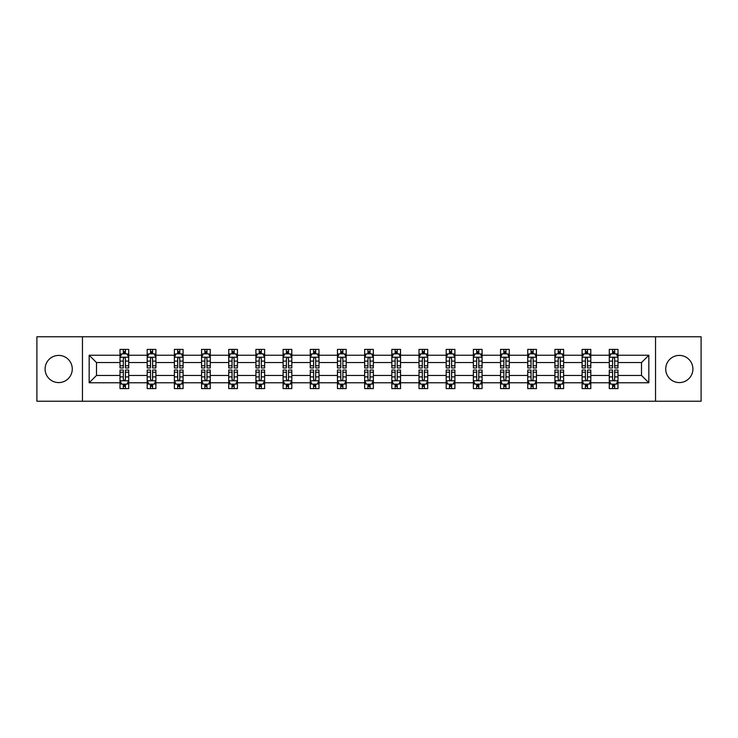 <?xml version="1.0" encoding="UTF-8"?>
<svg xmlns="http://www.w3.org/2000/svg" width="738" height="738" viewBox="0 0 738 738"><rect width="100%" height="100%" fill="white"/><g stroke="black" fill="none" stroke-linecap="round" stroke-linejoin="round"><path stroke-width="1.11" d="M679.32 355.412A13.588 13.588 0 0 0 665.731 369A13.588 13.588 0 0 0 679.32 382.588A13.588 13.588 0 0 0 692.908 369A13.588 13.588 0 0 0 679.32 355.412M58.68 355.412A13.588 13.588 0 0 0 45.092 369A13.588 13.588 0 0 0 58.68 382.588A13.588 13.588 0 0 0 72.269 369A13.588 13.588 0 0 0 58.68 355.412M655.538 401.232L701.1 401.232L701.1 336.768L655.538 336.768L655.538 401.232L82.462 401.232L82.462 336.768L36.9 336.768L36.9 401.232L82.462 401.232M617.992 382.764L617.992 375.448L641.506 375.448L648.831 382.764L617.992 382.764L617.992 388.603L614.68 388.603L614.68 384.157M655.538 336.768L82.462 336.768M609.274 382.764L590.806 382.764L590.806 375.448L609.274 375.448L609.274 388.603L617.992 388.603L617.992 383.954L616.35 383.954M590.806 382.764L590.806 388.603L587.494 388.603L587.494 384.157M582.097 382.764L563.629 382.764L563.629 375.448L582.097 375.448L582.097 388.603L590.806 388.603L590.806 383.954L589.173 383.954M563.629 382.764L563.629 388.603L560.317 388.603L560.317 384.157M554.911 382.764L536.443 382.764L536.443 375.448L554.911 375.448L554.911 388.603L563.629 388.603L563.629 383.954L561.987 383.954M536.443 382.764L536.443 388.603L533.131 388.603L533.131 384.157M527.735 382.764L509.266 382.764L509.266 375.448L527.735 375.448L527.735 388.603L536.443 388.603L536.443 383.954L534.81 383.954M509.266 382.764L509.266 388.603L505.954 388.603L505.954 384.157M500.548 382.764L482.08 382.764L482.08 375.448L500.548 375.448L500.548 388.603L509.266 388.603L509.266 383.954L507.624 383.954M482.08 382.764L482.08 388.603L478.768 388.603L478.768 384.157M473.372 382.764L454.903 382.764L454.903 375.448L473.372 375.448L473.372 388.603L482.08 388.603L482.08 383.954L480.447 383.954M454.903 382.764L454.903 388.603L451.591 388.603L451.591 384.157M446.186 382.764L427.717 382.764L427.717 375.448L446.186 375.448L446.186 388.603L454.903 388.603L454.903 383.954L453.261 383.954M427.717 382.764L427.717 388.603L424.405 388.603L424.405 384.157M419.009 382.764L400.54 382.764L400.54 375.448L419.009 375.448L419.009 388.603L427.717 388.603L427.717 383.954L426.084 383.954M400.54 382.764L400.54 388.603L397.228 388.603L397.228 384.157M391.823 382.764L373.354 382.764L373.354 375.448L391.823 375.448L391.823 388.603L400.54 388.603L400.54 383.954L398.898 383.954M373.354 382.764L373.354 388.603L370.042 388.603L370.042 384.157M364.646 382.764L346.177 382.764L346.177 375.448L364.646 375.448L364.646 388.603L373.354 388.603L373.354 383.954L371.721 383.954M346.177 382.764L346.177 388.603L342.866 388.603L342.866 384.157M337.46 382.764L318.991 382.764L318.991 375.448L337.46 375.448L337.46 388.603L346.177 388.603L346.177 383.954L344.535 383.954M318.991 382.764L318.991 388.603L315.679 388.603L315.679 384.157M310.283 382.764L291.814 382.764L291.814 375.448L310.283 375.448L310.283 388.603L318.991 388.603L318.991 383.954L317.358 383.954M291.814 382.764L291.814 388.603L288.503 388.603L288.503 384.157M283.097 382.764L264.628 382.764L264.628 375.448L283.097 375.448L283.097 388.603L291.814 388.603L291.814 383.954L290.172 383.954M264.628 382.764L264.628 388.603L261.317 388.603L261.317 384.157M255.92 382.764L237.451 382.764L237.451 375.448L255.92 375.448L255.92 388.603L264.628 388.603L264.628 383.954L262.996 383.954M237.451 382.764L237.451 388.603L234.14 388.603L234.14 384.157M228.734 382.764L210.265 382.764L210.265 375.448L228.734 375.448L228.734 388.603L237.451 388.603L237.451 383.954L235.809 383.954M210.265 382.764L210.265 388.603L206.954 388.603L206.954 384.157M201.557 382.764L183.089 382.764L183.089 375.448L201.557 375.448L201.557 388.603L210.265 388.603L210.265 383.954L208.633 383.954M183.089 382.764L183.089 388.603L179.777 388.603L179.777 384.157M174.371 382.764L155.903 382.764L155.903 375.448L174.371 375.448L174.371 388.603L183.089 388.603L183.089 383.954L181.447 383.954M155.903 382.764L155.903 388.603L152.591 388.603L152.591 384.157M147.194 382.764L128.726 382.764L128.726 375.448L147.194 375.448L147.194 388.603L155.903 388.603L155.903 383.954L154.27 383.954M128.726 382.764L128.726 388.603L125.414 388.603L125.414 384.157M120.008 382.764L89.169 382.764L89.169 355.236L120.008 355.236L120.008 362.552L96.493 362.552L96.493 375.448L120.008 375.448L120.008 388.603L128.726 388.603L128.726 383.954L127.084 383.954M121.65 354.046L120.008 354.046L120.008 349.397L120.008 355.236M123.32 353.843L123.32 349.397L120.008 349.397L128.726 349.397L128.726 355.236L147.194 355.236L147.194 349.397L155.903 349.397L155.903 355.236L174.371 355.236L174.371 349.397L183.089 349.397L183.089 355.236L201.557 355.236L201.557 349.397L210.265 349.397L210.265 355.236L228.734 355.236L228.734 349.397L237.451 349.397L237.451 355.236L255.92 355.236L255.92 349.397L264.628 349.397L264.628 355.236L283.097 355.236L283.097 349.397L291.814 349.397L291.814 355.236L310.283 355.236L310.283 349.397L318.991 349.397L318.991 355.236L337.46 355.236L337.46 349.397L346.177 349.397L346.177 355.236L364.646 355.236L364.646 349.397L373.354 349.397L373.354 355.236L391.823 355.236L391.823 349.397L400.54 349.397L400.54 355.236L419.009 355.236L419.009 349.397L427.717 349.397L427.717 355.236L446.186 355.236L446.186 349.397L454.903 349.397L454.903 355.236L473.372 355.236L473.372 349.397L482.08 349.397L482.08 355.236L500.548 355.236L500.548 349.397L509.266 349.397L509.266 355.236L527.735 355.236L527.735 349.397L536.443 349.397L536.443 355.236L554.911 355.236L554.911 349.397L563.629 349.397L563.629 355.236L582.097 355.236L582.097 349.397L590.806 349.397L590.806 355.236L609.274 355.236L609.274 349.397L617.992 349.397L617.992 355.236L648.831 355.236L648.831 382.764M609.274 355.236L609.274 362.552L590.806 362.552L590.806 355.236M582.097 355.236L582.097 362.552L563.629 362.552L563.629 355.236M554.911 355.236L554.911 362.552L536.443 362.552L536.443 355.236M527.735 355.236L527.735 362.552L509.266 362.552L509.266 355.236M500.548 355.236L500.548 362.552L482.08 362.552L482.08 355.236M473.372 355.236L473.372 362.552L454.903 362.552L454.903 355.236M446.186 355.236L446.186 362.552L427.717 362.552L427.717 355.236M419.009 355.236L419.009 362.552L400.54 362.552L400.54 355.236M391.823 355.236L391.823 362.552L373.354 362.552L373.354 355.236M364.646 355.236L364.646 362.552L346.177 362.552L346.177 355.236M337.46 355.236L337.46 362.552L318.991 362.552L318.991 355.236M310.283 355.236L310.283 362.552L291.814 362.552L291.814 355.236M283.097 355.236L283.097 362.552L264.628 362.552L264.628 355.236M255.92 355.236L255.92 362.552L237.451 362.552L237.451 355.236M228.734 355.236L228.734 362.552L210.265 362.552L210.265 355.236M201.557 355.236L201.557 362.552L183.089 362.552L183.089 355.236M174.371 355.236L174.371 362.552L155.903 362.552L155.903 355.236M147.194 355.236L147.194 362.552L128.726 362.552L128.726 355.236M89.169 355.236L96.493 362.552M641.506 375.448L641.506 362.552L617.992 362.552L617.992 355.236M612.586 353.751L614.68 353.751M585.409 353.751L587.494 353.751M558.223 353.751L560.317 353.751M531.046 353.751L533.131 353.751M503.86 353.751L505.954 353.751M476.683 353.751L478.768 353.751M449.497 353.751L451.591 353.751M422.32 353.751L424.405 353.751M395.134 353.751L397.228 353.751M367.958 353.751L370.042 353.751M340.771 353.751L342.866 353.751M313.595 353.751L315.679 353.751M286.409 353.751L288.503 353.751M259.232 353.751L261.317 353.751M232.046 353.751L234.14 353.751M204.869 353.751L206.954 353.751M177.683 353.751L179.777 353.751M150.506 353.751L152.591 353.751M123.32 353.751L125.414 353.751M123.32 384.249L125.414 384.249M150.506 384.249L152.591 384.249M177.683 384.249L179.777 384.249M204.869 384.249L206.954 384.249M232.046 384.249L234.14 384.249M259.232 384.249L261.317 384.249M286.409 384.249L288.503 384.249M313.595 384.249L315.679 384.249M340.771 384.249L342.866 384.249M367.958 384.249L370.042 384.249M395.134 384.249L397.228 384.249M422.32 384.249L424.405 384.249M449.497 384.249L451.591 384.249M476.683 384.249L478.768 384.249M503.86 384.249L505.954 384.249M531.046 384.249L533.131 384.249M558.223 384.249L560.317 384.249M585.409 384.249L587.494 384.249M612.586 384.249L614.68 384.249M96.493 375.448L89.169 382.764M648.831 355.236L641.506 362.552M125.414 351.666L123.32 351.666M120.008 365.771L120.008 367.958L123.32 367.958L123.32 365.771L120.008 365.771L120.008 362.552M128.726 362.552L128.726 367.958L125.414 367.958L125.414 358.631C124.722 357.293 124.021 357.293 123.32 358.631L123.32 365.771M127.084 354.046L128.726 354.046L128.726 349.397L125.414 349.397L125.414 353.843M128.726 357.33L126.982 353.843L121.752 353.843L120.008 357.33M123.32 386.334L125.414 386.334M128.726 372.229L128.726 370.042L125.414 370.042L125.414 372.229L128.726 372.229L128.726 375.448M120.008 375.448L120.008 370.042L123.32 370.042L123.32 379.369C124.021 380.707 124.713 380.707 125.414 379.369L125.414 372.229M121.65 383.954L120.008 383.954L120.008 388.603L123.32 388.603L123.32 384.157M120.008 380.67L121.752 384.157L126.982 384.157L128.726 380.67M152.591 351.666L150.506 351.666M148.827 354.046L147.194 354.046L147.194 349.397L150.506 349.397L150.506 353.843M147.194 365.771L147.194 367.958L150.506 367.958L150.506 365.771L147.194 365.771L147.194 362.552M155.903 362.552L155.903 367.958L152.591 367.958L152.591 358.631C151.899 357.293 151.198 357.293 150.506 358.631L150.506 365.771M154.27 354.046L155.903 354.046L155.903 349.397L152.591 349.397L152.591 353.843M155.903 357.33L154.159 353.843L148.938 353.843L147.194 357.33M179.777 351.666L177.683 351.666M176.013 354.046L174.371 354.046L174.371 349.397L177.683 349.397L177.683 353.843M174.371 365.771L174.371 367.958L177.683 367.958L177.683 365.771L174.371 365.771L174.371 362.552M183.089 362.552L183.089 367.958L179.777 367.958L179.777 358.631C179.076 357.293 178.384 357.293 177.683 358.631L177.683 365.771M181.447 354.046L183.089 354.046L183.089 349.397L179.777 349.397L179.777 353.843M183.089 357.33L181.345 353.843L176.114 353.843L174.371 357.33M150.506 386.334L152.591 386.334M155.903 372.229L155.903 370.042L152.591 370.042L152.591 372.229L155.903 372.229L155.903 375.448M147.194 375.448L147.194 370.042L150.506 370.042L150.506 379.369C151.198 380.707 151.899 380.707 152.591 379.369L152.591 372.229M148.827 383.954L147.194 383.954L147.194 388.603L150.506 388.603L150.506 384.157M147.194 380.67L148.938 384.157L154.159 384.157L155.903 380.67M177.683 386.334L179.777 386.334M183.089 372.229L183.089 370.042L179.777 370.042L179.777 372.229L183.089 372.229L183.089 375.448M174.371 375.448L174.371 370.042L177.683 370.042L177.683 379.369C178.384 380.707 179.076 380.707 179.777 379.369L179.777 372.229M176.013 383.954L174.371 383.954L174.371 388.603L177.683 388.603L177.683 384.157M174.371 380.67L176.114 384.157L181.345 384.157L183.089 380.67M206.954 351.666L204.869 351.666M203.19 354.046L201.557 354.046L201.557 349.397L204.869 349.397L204.869 353.843M201.557 365.771L201.557 367.958L204.869 367.958L204.869 365.771L201.557 365.771L201.557 362.552M210.265 362.552L210.265 367.958L206.954 367.958L206.954 358.631C206.262 357.293 205.561 357.293 204.869 358.631L204.869 365.771M208.633 354.046L210.265 354.046L210.265 349.397L206.954 349.397L206.954 353.843M210.265 357.33L208.522 353.843L203.301 353.843L201.557 357.33M204.869 386.334L206.954 386.334M210.265 372.229L210.265 370.042L206.954 370.042L206.954 372.229L210.265 372.229L210.265 375.448M201.557 375.448L201.557 370.042L204.869 370.042L204.869 379.369C205.561 380.707 206.262 380.707 206.954 379.369L206.954 372.229M203.19 383.954L201.557 383.954L201.557 388.603L204.869 388.603L204.869 384.157M201.557 380.67L203.301 384.157L208.522 384.157L210.265 380.67M234.14 351.666L232.046 351.666M230.376 354.046L228.734 354.046L228.734 349.397L232.046 349.397L232.046 353.843M228.734 365.771L228.734 367.958L232.046 367.958L232.046 365.771L228.734 365.771L228.734 362.552M237.451 362.552L237.451 367.958L234.14 367.958L234.14 358.631C233.439 357.293 232.747 357.293 232.046 358.631L232.046 365.771M235.809 354.046L237.451 354.046L237.451 349.397L234.14 349.397L234.14 353.843M237.451 357.33L235.708 353.843L230.477 353.843L228.734 357.33M232.046 386.334L234.14 386.334M237.451 372.229L237.451 370.042L234.14 370.042L234.14 372.229L237.451 372.229L237.451 375.448M228.734 375.448L228.734 370.042L232.046 370.042L232.046 379.369C232.747 380.707 233.439 380.707 234.14 379.369L234.14 372.229M230.376 383.954L228.734 383.954L228.734 388.603L232.046 388.603L232.046 384.157M228.734 380.67L230.477 384.157L235.708 384.157L237.451 380.67M261.317 351.666L259.232 351.666M257.553 354.046L255.92 354.046L255.92 349.397L259.232 349.397L259.232 353.843M255.92 365.771L255.92 367.958L259.232 367.958L259.232 365.771L255.92 365.771L255.92 362.552M264.628 362.552L264.628 367.958L261.317 367.958L261.317 358.631C260.625 357.293 259.924 357.293 259.232 358.631L259.232 365.771M262.996 354.046L264.628 354.046L264.628 349.397L261.317 349.397L261.317 353.843M264.628 357.33L262.885 353.843L257.663 353.843L255.92 357.33M259.232 386.334L261.317 386.334M264.628 372.229L264.628 370.042L261.317 370.042L261.317 372.229L264.628 372.229L264.628 375.448M255.92 375.448L255.92 370.042L259.232 370.042L259.232 379.369C259.924 380.707 260.625 380.707 261.317 379.369L261.317 372.229M257.553 383.954L255.92 383.954L255.92 388.603L259.232 388.603L259.232 384.157M255.92 380.67L257.663 384.157L262.885 384.157L264.628 380.67M288.503 351.666L286.409 351.666M284.739 354.046L283.097 354.046L283.097 349.397L286.409 349.397L286.409 353.843M283.097 365.771L283.097 367.958L286.409 367.958L286.409 365.771L283.097 365.771L283.097 362.552M291.814 362.552L291.814 367.958L288.503 367.958L288.503 358.631C287.802 357.293 287.11 357.293 286.409 358.631L286.409 365.771M290.172 354.046L291.814 354.046L291.814 349.397L288.503 349.397L288.503 353.843M291.814 357.33L290.071 353.843L284.84 353.843L283.097 357.33M286.409 386.334L288.503 386.334M291.814 372.229L291.814 370.042L288.503 370.042L288.503 372.229L291.814 372.229L291.814 375.448M283.097 375.448L283.097 370.042L286.409 370.042L286.409 379.369C287.11 380.707 287.802 380.707 288.503 379.369L288.503 372.229M284.739 383.954L283.097 383.954L283.097 388.603L286.409 388.603L286.409 384.157M283.097 380.67L284.84 384.157L290.071 384.157L291.814 380.67M315.679 351.666L313.595 351.666M311.916 354.046L310.283 354.046L310.283 349.397L313.595 349.397L313.595 353.843M310.283 365.771L310.283 367.958L313.595 367.958L313.595 365.771L310.283 365.771L310.283 362.552M318.991 362.552L318.991 367.958L315.679 367.958L315.679 358.631C314.988 357.293 314.287 357.293 313.595 358.631L313.595 365.771M317.358 354.046L318.991 354.046L318.991 349.397L315.679 349.397L315.679 353.843M318.991 357.33L317.248 353.843L312.026 353.843L310.283 357.33M313.595 386.334L315.679 386.334M318.991 372.229L318.991 370.042L315.679 370.042L315.679 372.229L318.991 372.229L318.991 375.448M310.283 375.448L310.283 370.042L313.595 370.042L313.595 379.369C314.287 380.707 314.988 380.707 315.679 379.369L315.679 372.229M311.916 383.954L310.283 383.954L310.283 388.603L313.595 388.603L313.595 384.157M310.283 380.67L312.026 384.157L317.248 384.157L318.991 380.67M342.866 351.666L340.771 351.666M339.102 354.046L337.46 354.046L337.46 349.397L340.771 349.397L340.771 353.843M337.46 365.771L337.46 367.958L340.771 367.958L340.771 365.771L337.46 365.771L337.46 362.552M346.177 362.552L346.177 367.958L342.866 367.958L342.866 358.631C342.164 357.293 341.473 357.293 340.771 358.631L340.771 365.771M344.535 354.046L346.177 354.046L346.177 349.397L342.866 349.397L342.866 353.843M346.177 357.33L344.434 353.843L339.203 353.843L337.46 357.33M340.771 386.334L342.866 386.334M346.177 372.229L346.177 370.042L342.866 370.042L342.866 372.229L346.177 372.229L346.177 375.448M337.46 375.448L337.46 370.042L340.771 370.042L340.771 379.369C341.473 380.707 342.164 380.707 342.866 379.369L342.866 372.229M339.102 383.954L337.46 383.954L337.46 388.603L340.771 388.603L340.771 384.157M337.46 380.67L339.203 384.157L344.434 384.157L346.177 380.67M370.042 351.666L367.958 351.666M366.279 354.046L364.646 354.046L364.646 349.397L367.958 349.397L367.958 353.843M364.646 365.771L364.646 367.958L367.958 367.958L367.958 365.771L364.646 365.771L364.646 362.552M373.354 362.552L373.354 367.958L370.042 367.958L370.042 358.631C369.351 357.293 368.649 357.293 367.958 358.631L367.958 365.771M371.721 354.046L373.354 354.046L373.354 349.397L370.042 349.397L370.042 353.843M373.354 357.33L371.611 353.843L366.389 353.843L364.646 357.33M397.228 351.666L395.134 351.666M393.465 354.046L391.823 354.046L391.823 349.397L395.134 349.397L395.134 353.843M391.823 365.771L391.823 367.958L395.134 367.958L395.134 365.771L391.823 365.771L391.823 362.552M400.54 362.552L400.54 367.958L397.228 367.958L397.228 358.631C396.527 357.293 395.836 357.293 395.134 358.631L395.134 365.771M398.898 354.046L400.54 354.046L400.54 349.397L397.228 349.397L397.228 353.843M400.54 357.33L398.797 353.843L393.566 353.843L391.823 357.33M424.405 351.666L422.32 351.666M420.642 354.046L419.009 354.046L419.009 349.397L422.32 349.397L422.32 353.843M419.009 365.771L419.009 367.958L422.32 367.958L422.32 365.771L419.009 365.771L419.009 362.552M427.717 362.552L427.717 367.958L424.405 367.958L424.405 358.631C423.713 357.293 423.012 357.293 422.32 358.631L422.32 365.771M426.084 354.046L427.717 354.046L427.717 349.397L424.405 349.397L424.405 353.843M427.717 357.33L425.974 353.843L420.752 353.843L419.009 357.33M451.591 351.666L449.497 351.666M447.828 354.046L446.186 354.046L446.186 349.397L449.497 349.397L449.497 353.843M446.186 365.771L446.186 367.958L449.497 367.958L449.497 365.771L446.186 365.771L446.186 362.552M454.903 362.552L454.903 367.958L451.591 367.958L451.591 358.631C450.89 357.293 450.198 357.293 449.497 358.631L449.497 365.771M453.261 354.046L454.903 354.046L454.903 349.397L451.591 349.397L451.591 353.843M454.903 357.33L453.16 353.843L447.929 353.843L446.186 357.33M478.768 351.666L476.683 351.666M475.004 354.046L473.372 354.046L473.372 349.397L476.683 349.397L476.683 353.843M473.372 365.771L473.372 367.958L476.683 367.958L476.683 365.771L473.372 365.771L473.372 362.552M482.08 362.552L482.08 367.958L478.768 367.958L478.768 358.631C478.076 357.293 477.375 357.293 476.683 358.631L476.683 365.771M480.447 354.046L482.08 354.046L482.08 349.397L478.768 349.397L478.768 353.843M482.08 357.33L480.337 353.843L475.115 353.843L473.372 357.33M505.954 351.666L503.86 351.666M502.191 354.046L500.548 354.046L500.548 349.397L503.86 349.397L503.86 353.843M500.548 365.771L500.548 367.958L503.86 367.958L503.86 365.771L500.548 365.771L500.548 362.552M509.266 362.552L509.266 367.958L505.954 367.958L505.954 358.631C505.253 357.293 504.561 357.293 503.86 358.631L503.86 365.771M507.624 354.046L509.266 354.046L509.266 349.397L505.954 349.397L505.954 353.843M509.266 357.33L507.523 353.843L502.292 353.843L500.548 357.33M533.131 351.666L531.046 351.666M529.367 354.046L527.735 354.046L527.735 349.397L531.046 349.397L531.046 353.843M527.735 365.771L527.735 367.958L531.046 367.958L531.046 365.771L527.735 365.771L527.735 362.552M536.443 362.552L536.443 367.958L533.131 367.958L533.131 358.631C532.439 357.293 531.738 357.293 531.046 358.631L531.046 365.771M534.81 354.046L536.443 354.046L536.443 349.397L533.131 349.397L533.131 353.843M536.443 357.33L534.699 353.843L529.478 353.843L527.735 357.33M560.317 351.666L558.223 351.666M556.553 354.046L554.911 354.046L554.911 349.397L558.223 349.397L558.223 353.843M554.911 365.771L554.911 367.958L558.223 367.958L558.223 365.771L554.911 365.771L554.911 362.552M563.629 362.552L563.629 367.958L560.317 367.958L560.317 358.631C559.616 357.293 558.924 357.293 558.223 358.631L558.223 365.771M561.987 354.046L563.629 354.046L563.629 349.397L560.317 349.397L560.317 353.843M563.629 357.33L561.886 353.843L556.655 353.843L554.911 357.33M587.494 351.666L585.409 351.666M583.73 354.046L582.097 354.046L582.097 349.397L585.409 349.397L585.409 353.843M582.097 365.771L582.097 367.958L585.409 367.958L585.409 365.771L582.097 365.771L582.097 362.552M590.806 362.552L590.806 367.958L587.494 367.958L587.494 358.631C586.802 357.293 586.101 357.293 585.409 358.631L585.409 365.771M589.173 354.046L590.806 354.046L590.806 349.397L587.494 349.397L587.494 353.843M590.806 357.33L589.062 353.843L583.841 353.843L582.097 357.33M614.68 351.666L612.586 351.666M610.916 354.046L609.274 354.046L609.274 349.397L612.586 349.397L612.586 353.843M609.274 365.771L609.274 367.958L612.586 367.958L612.586 365.771L609.274 365.771L609.274 362.552M617.992 362.552L617.992 367.958L614.68 367.958L614.68 358.631C613.979 357.293 613.287 357.293 612.586 358.631L612.586 365.771M616.35 354.046L617.992 354.046L617.992 349.397L614.68 349.397L614.68 353.843M617.992 357.33L616.248 353.843L611.018 353.843L609.274 357.33M367.958 386.334L370.042 386.334M373.354 372.229L373.354 370.042L370.042 370.042L370.042 372.229L373.354 372.229L373.354 375.448M364.646 375.448L364.646 370.042L367.958 370.042L367.958 379.369C368.649 380.707 369.351 380.707 370.042 379.369L370.042 372.229M366.279 383.954L364.646 383.954L364.646 388.603L367.958 388.603L367.958 384.157M364.646 380.67L366.389 384.157L371.611 384.157L373.354 380.67M395.134 386.334L397.228 386.334M400.54 372.229L400.54 370.042L397.228 370.042L397.228 372.229L400.54 372.229L400.54 375.448M391.823 375.448L391.823 370.042L395.134 370.042L395.134 379.369C395.836 380.707 396.527 380.707 397.228 379.369L397.228 372.229M393.465 383.954L391.823 383.954L391.823 388.603L395.134 388.603L395.134 384.157M391.823 380.67L393.566 384.157L398.797 384.157L400.54 380.67M422.32 386.334L424.405 386.334M427.717 372.229L427.717 370.042L424.405 370.042L424.405 372.229L427.717 372.229L427.717 375.448M419.009 375.448L419.009 370.042L422.32 370.042L422.32 379.369C423.012 380.707 423.713 380.707 424.405 379.369L424.405 372.229M420.642 383.954L419.009 383.954L419.009 388.603L422.32 388.603L422.32 384.157M419.009 380.67L420.752 384.157L425.974 384.157L427.717 380.67M449.497 386.334L451.591 386.334M454.903 372.229L454.903 370.042L451.591 370.042L451.591 372.229L454.903 372.229L454.903 375.448M446.186 375.448L446.186 370.042L449.497 370.042L449.497 379.369C450.198 380.707 450.89 380.707 451.591 379.369L451.591 372.229M447.828 383.954L446.186 383.954L446.186 388.603L449.497 388.603L449.497 384.157M446.186 380.67L447.929 384.157L453.16 384.157L454.903 380.67M476.683 386.334L478.768 386.334M482.08 372.229L482.08 370.042L478.768 370.042L478.768 372.229L482.08 372.229L482.08 375.448M473.372 375.448L473.372 370.042L476.683 370.042L476.683 379.369C477.375 380.707 478.076 380.707 478.768 379.369L478.768 372.229M475.004 383.954L473.372 383.954L473.372 388.603L476.683 388.603L476.683 384.157M473.372 380.67L475.115 384.157L480.337 384.157L482.08 380.67M503.86 386.334L505.954 386.334M509.266 372.229L509.266 370.042L505.954 370.042L505.954 372.229L509.266 372.229L509.266 375.448M500.548 375.448L500.548 370.042L503.86 370.042L503.86 379.369C504.561 380.707 505.253 380.707 505.954 379.369L505.954 372.229M502.191 383.954L500.548 383.954L500.548 388.603L503.86 388.603L503.86 384.157M500.548 380.67L502.292 384.157L507.523 384.157L509.266 380.67M531.046 386.334L533.131 386.334M536.443 372.229L536.443 370.042L533.131 370.042L533.131 372.229L536.443 372.229L536.443 375.448M527.735 375.448L527.735 370.042L531.046 370.042L531.046 379.369C531.738 380.707 532.439 380.707 533.131 379.369L533.131 372.229M529.367 383.954L527.735 383.954L527.735 388.603L531.046 388.603L531.046 384.157M527.735 380.67L529.478 384.157L534.699 384.157L536.443 380.67M558.223 386.334L560.317 386.334M563.629 372.229L563.629 370.042L560.317 370.042L560.317 372.229L563.629 372.229L563.629 375.448M554.911 375.448L554.911 370.042L558.223 370.042L558.223 379.369C558.924 380.707 559.616 380.707 560.317 379.369L560.317 372.229M556.553 383.954L554.911 383.954L554.911 388.603L558.223 388.603L558.223 384.157M554.911 380.67L556.655 384.157L561.886 384.157L563.629 380.67M585.409 386.334L587.494 386.334M590.806 372.229L590.806 370.042L587.494 370.042L587.494 372.229L590.806 372.229L590.806 375.448M582.097 375.448L582.097 370.042L585.409 370.042L585.409 379.369C586.101 380.707 586.802 380.707 587.494 379.369L587.494 372.229M583.73 383.954L582.097 383.954L582.097 388.603L585.409 388.603L585.409 384.157M582.097 380.67L583.841 384.157L589.062 384.157L590.806 380.67M612.586 386.334L614.68 386.334M617.992 372.229L617.992 370.042L614.68 370.042L614.68 372.229L617.992 372.229L617.992 375.448M609.274 375.448L609.274 370.042L612.586 370.042L612.586 379.369C613.278 380.707 613.979 380.707 614.68 379.369L614.68 372.229M610.916 383.954L609.274 383.954L609.274 388.603L612.586 388.603L612.586 384.157M609.274 380.67L611.018 384.157L616.248 384.157L617.992 380.67M128.68 357.238L120.054 357.238M128.726 365.771L125.414 365.771M123.32 361.103L120.008 361.103M128.726 361.103L125.414 361.103M125.414 352.773L123.32 352.773M120.054 380.762L128.68 380.762M120.008 372.229L123.32 372.229M125.414 376.897L128.726 376.897M120.008 376.897L123.32 376.897M123.32 385.227L125.414 385.227M155.866 357.238L147.24 357.238M155.903 365.771L152.591 365.771M150.506 361.103L147.194 361.103M155.903 361.103L152.591 361.103M152.591 352.773L150.506 352.773M183.042 357.238L174.417 357.238M183.089 365.771L179.777 365.771M177.683 361.103L174.371 361.103M183.089 361.103L179.777 361.103M179.777 352.773L177.683 352.773M147.24 380.762L155.866 380.762M147.194 372.229L150.506 372.229M152.591 376.897L155.903 376.897M147.194 376.897L150.506 376.897M150.506 385.227L152.591 385.227M174.417 380.762L183.042 380.762M174.371 372.229L177.683 372.229M179.777 376.897L183.089 376.897M174.371 376.897L177.683 376.897M177.683 385.227L179.777 385.227M210.229 357.238L201.603 357.238M210.265 365.771L206.954 365.771M204.869 361.103L201.557 361.103M210.265 361.103L206.954 361.103M206.954 352.773L204.869 352.773M201.603 380.762L210.229 380.762M201.557 372.229L204.869 372.229M206.954 376.897L210.265 376.897M201.557 376.897L204.869 376.897M204.869 385.227L206.954 385.227M237.405 357.238L228.78 357.238M237.451 365.771L234.14 365.771M232.046 361.103L228.734 361.103M237.451 361.103L234.14 361.103M234.14 352.773L232.046 352.773M228.78 380.762L237.405 380.762M228.734 372.229L232.046 372.229M234.14 376.897L237.451 376.897M228.734 376.897L232.046 376.897M232.046 385.227L234.14 385.227M264.591 357.238L255.966 357.238M264.628 365.771L261.317 365.771M259.232 361.103L255.92 361.103M264.628 361.103L261.317 361.103M261.317 352.773L259.232 352.773M255.966 380.762L264.591 380.762M255.92 372.229L259.232 372.229M261.317 376.897L264.628 376.897M255.92 376.897L259.232 376.897M259.232 385.227L261.317 385.227M291.768 357.238L283.143 357.238M291.814 365.771L288.503 365.771M286.409 361.103L283.097 361.103M291.814 361.103L288.503 361.103M288.503 352.773L286.409 352.773M283.143 380.762L291.768 380.762M283.097 372.229L286.409 372.229M288.503 376.897L291.814 376.897M283.097 376.897L286.409 376.897M286.409 385.227L288.503 385.227M318.954 357.238L310.329 357.238M318.991 365.771L315.679 365.771M313.595 361.103L310.283 361.103M318.991 361.103L315.679 361.103M315.679 352.773L313.595 352.773M310.329 380.762L318.954 380.762M310.283 372.229L313.595 372.229M315.679 376.897L318.991 376.897M310.283 376.897L313.595 376.897M313.595 385.227L315.679 385.227M346.131 357.238L337.506 357.238M346.177 365.771L342.866 365.771M340.771 361.103L337.46 361.103M346.177 361.103L342.866 361.103M342.866 352.773L340.771 352.773M337.506 380.762L346.131 380.762M337.46 372.229L340.771 372.229M342.866 376.897L346.177 376.897M337.46 376.897L340.771 376.897M340.771 385.227L342.866 385.227M373.308 357.238L364.692 357.238M373.354 365.771L370.042 365.771M367.958 361.103L364.646 361.103M373.354 361.103L370.042 361.103M370.042 352.773L367.958 352.773M400.494 357.238L391.869 357.238M400.54 365.771L397.228 365.771M395.134 361.103L391.823 361.103M400.54 361.103L397.228 361.103M397.228 352.773L395.134 352.773M427.671 357.238L419.046 357.238M427.717 365.771L424.405 365.771M422.32 361.103L419.009 361.103M427.717 361.103L424.405 361.103M424.405 352.773L422.32 352.773M454.857 357.238L446.232 357.238M454.903 365.771L451.591 365.771M449.497 361.103L446.186 361.103M454.903 361.103L451.591 361.103M451.591 352.773L449.497 352.773M482.034 357.238L473.409 357.238M482.08 365.771L478.768 365.771M476.683 361.103L473.372 361.103M482.08 361.103L478.768 361.103M478.768 352.773L476.683 352.773M509.22 357.238L500.595 357.238M509.266 365.771L505.954 365.771M503.86 361.103L500.548 361.103M509.266 361.103L505.954 361.103M505.954 352.773L503.86 352.773M536.397 357.238L527.771 357.238M536.443 365.771L533.131 365.771M531.046 361.103L527.735 361.103M536.443 361.103L533.131 361.103M533.131 352.773L531.046 352.773M563.583 357.238L554.958 357.238M563.629 365.771L560.317 365.771M558.223 361.103L554.911 361.103M563.629 361.103L560.317 361.103M560.317 352.773L558.223 352.773M590.76 357.238L582.134 357.238M590.806 365.771L587.494 365.771M585.409 361.103L582.097 361.103M590.806 361.103L587.494 361.103M587.494 352.773L585.409 352.773M617.946 357.238L609.32 357.238M617.992 365.771L614.68 365.771M612.586 361.103L609.274 361.103M617.992 361.103L614.68 361.103M614.68 352.773L612.586 352.773M364.692 380.762L373.308 380.762M364.646 372.229L367.958 372.229M370.042 376.897L373.354 376.897M364.646 376.897L367.958 376.897M367.958 385.227L370.042 385.227M391.869 380.762L400.494 380.762M391.823 372.229L395.134 372.229M397.228 376.897L400.54 376.897M391.823 376.897L395.134 376.897M395.134 385.227L397.228 385.227M419.046 380.762L427.671 380.762M419.009 372.229L422.32 372.229M424.405 376.897L427.717 376.897M419.009 376.897L422.32 376.897M422.32 385.227L424.405 385.227M446.232 380.762L454.857 380.762M446.186 372.229L449.497 372.229M451.591 376.897L454.903 376.897M446.186 376.897L449.497 376.897M449.497 385.227L451.591 385.227M473.409 380.762L482.034 380.762M473.372 372.229L476.683 372.229M478.768 376.897L482.08 376.897M473.372 376.897L476.683 376.897M476.683 385.227L478.768 385.227M500.595 380.762L509.22 380.762M500.548 372.229L503.86 372.229M505.954 376.897L509.266 376.897M500.548 376.897L503.86 376.897M503.86 385.227L505.954 385.227M527.771 380.762L536.397 380.762M527.735 372.229L531.046 372.229M533.131 376.897L536.443 376.897M527.735 376.897L531.046 376.897M531.046 385.227L533.131 385.227M554.958 380.762L563.583 380.762M554.911 372.229L558.223 372.229M560.317 376.897L563.629 376.897M554.911 376.897L558.223 376.897M558.223 385.227L560.317 385.227M582.134 380.762L590.76 380.762M582.097 372.229L585.409 372.229M587.494 376.897L590.806 376.897M582.097 376.897L585.409 376.897M585.409 385.227L587.494 385.227M609.32 380.762L617.946 380.762M609.274 372.229L612.586 372.229M614.68 376.897L617.992 376.897M609.274 376.897L612.586 376.897M612.586 385.227L614.68 385.227"/></g></svg>
